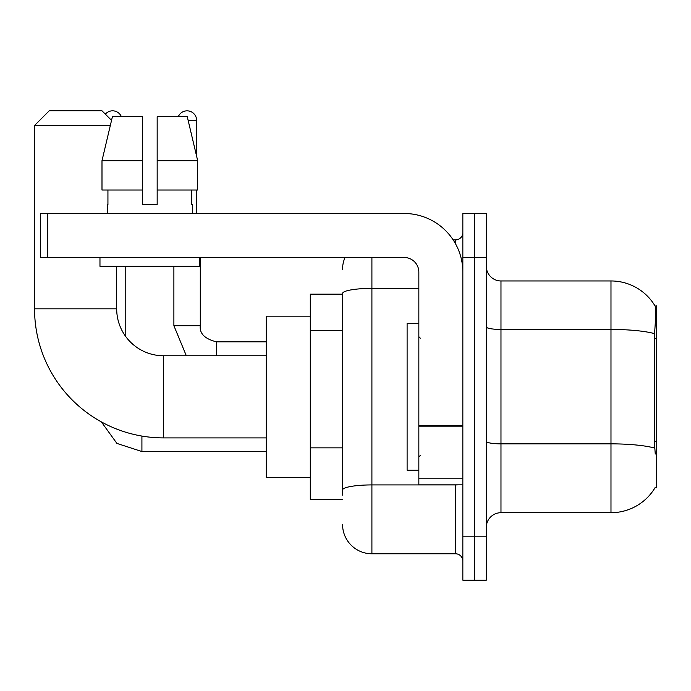 <?xml version="1.0" encoding="UTF-8"?>
<svg xmlns="http://www.w3.org/2000/svg" width="691" height="691" viewBox="0 0 691 691"><rect width="100%" height="100%" fill="white"/><g stroke="black" fill="none" stroke-linecap="round" stroke-linejoin="round"><path stroke-width="1.04" d="M655.008 487.777L655.267 487.336A51.333 51.333 0 0 1 610.982 512.705A51.333 51.333 0 0 0 655.008 487.777L656.45 487.777L656.45 305.897L655.12 306.078A51.333 51.333 0 0 0 610.982 280.961A51.333 51.333 0 0 1 655.008 305.897A51.333 51.333 0 0 0 610.982 280.961L500.975 280.961A14.666 14.666 0 0 1 486.309 266.294A14.666 14.666 0 0 0 500.975 280.961L500.975 512.705A14.666 14.666 0 0 0 486.309 527.38M342.563 294.167L310.302 294.167L310.302 499.507L342.563 499.507M474.57 536.173L474.57 580.181L486.309 580.181L486.309 536.173L474.57 536.173L474.57 580.181L462.84 580.181L462.84 536.173L474.57 536.173L474.57 257.493L474.57 536.173M462.84 536.173L462.84 213.493L474.57 213.493L474.57 257.493L474.57 213.493L486.309 213.493L486.309 536.173M655.267 454.039L654.325 441.299L654.532 333.641C655.802 317.687 656.001 308.506 655.12 306.078A51.333 51.333 0 0 0 610.982 280.961L610.982 329.443L500.975 329.443A14.666 2.548 0 0 1 486.309 326.895M654.688 448.088A51.333 8.914 180 0 0 610.982 443.855L610.982 512.705L500.975 512.705M342.563 495.11L342.563 293.468A29.333 5.096 180 0 1 371.905 288.38L418.841 288.38M371.905 257.493L371.905 553.776L455.507 553.776L455.507 484.84M453.166 239.898L455.507 239.898A7.333 7.333 0 0 0 462.84 232.565M462.84 561.109A7.333 7.333 0 0 0 455.507 553.776M342.563 269.231A29.333 29.333 0 0 1 345.016 257.493M371.905 553.776A29.333 29.333 0 0 1 342.563 524.443M157.168 204.691L142.501 204.691L157.168 204.691L142.501 204.691L157.168 204.691L157.168 116.684L187.261 116.684L197.678 160.692L197.678 190.025L157.168 190.025M178.295 116.684A9.536 9.536 0 0 1 196.624 120.355L196.624 156.226L197.678 160.692L157.168 160.692M418.841 323.5L407.103 323.5L407.103 470.174L418.841 470.174M266.294 437.904L163.62 437.904A129.07 129.07 0 0 1 34.55 308.834L34.55 125.486L49.216 110.819L102.018 110.819L111.545 120.346M163.62 437.904L163.62 355.77A46.936 46.936 0 0 1 116.684 308.834L116.684 266.294M110.318 125.486L34.55 125.486M310.302 316.167L266.294 316.167L266.294 477.507L310.302 477.507M105.343 114.145A9.536 9.536 0 0 1 121.383 116.684M125.779 336.595L125.779 266.294M173.89 266.294L173.89 325.703L200.295 325.703L200.295 257.493M196.624 190.025L196.624 213.493M462.84 484.84L418.841 484.84L418.841 425.526L462.84 425.526M462.84 272.159A58.666 58.666 0 0 0 404.166 213.493L47.748 213.493L47.748 257.493L404.166 257.493A14.666 14.666 0 0 1 418.841 272.159L418.841 425.526M47.748 257.493L40.415 257.493L40.415 213.493L47.748 213.493M142.501 160.692L142.501 190.025L142.501 160.692L101.992 160.692L112.408 116.684L142.501 116.684L142.501 204.691M107.304 204.691L107.934 204.691L107.304 204.691L107.304 213.493M192.374 204.691L191.735 204.691L192.374 204.691L192.374 213.493M191.735 190.025L191.735 204.691M107.934 204.691L107.934 190.025M99.97 257.493L99.97 266.294L199.708 266.294L199.708 257.493M142.501 190.025L101.992 190.025L101.992 160.692L112.408 116.684M197.678 160.692L187.261 116.684M656.45 338.625L654.325 338.625M656.45 441.299L654.325 441.299M342.563 330.523L310.302 330.523M342.563 447.863L310.302 447.863M654.532 333.641A51.333 8.914 180 0 0 610.982 329.443L610.982 443.855L500.975 443.855A14.666 2.548 -0 0 1 486.309 441.307M486.309 257.493L462.84 257.493M458.055 484.84A7.333 1.27 0 0 1 455.507 484.918L371.905 484.918A29.333 5.096 180 0 0 342.563 490.014M455.507 243.759L455.507 239.898M34.55 308.834L116.684 308.834M266.294 451.543L141.914 451.543L116.9 443.406L101.378 421.907L116.9 443.406L141.914 451.543L116.9 443.406L101.378 421.907L116.9 443.406L141.914 451.543L116.9 443.406L101.378 421.907L116.9 443.406L141.914 451.543L116.9 443.406L101.378 421.907L116.9 443.406L141.914 451.543L141.914 436.064M216.43 355.77L216.43 341.855M188.133 120.355L196.624 120.355M462.84 426.805L418.841 426.805M418.841 478.777L462.84 478.777M420.301 338.167L418.841 336.698M420.301 455.507L418.841 456.976M266.294 355.77L163.62 355.77M101.378 421.907L116.9 443.406L141.914 451.543M173.89 325.703L186.337 355.77L173.89 325.703M216.43 341.829C204.786 338.901 199.405 333.52 200.295 325.703C199.405 333.52 204.786 338.901 216.43 341.829C204.786 338.901 199.405 333.52 200.295 325.703C199.405 333.52 204.786 338.901 216.43 341.829C204.786 338.901 199.405 333.52 200.295 325.703C199.405 333.52 204.786 338.901 216.43 341.829C204.786 338.901 199.405 333.52 200.295 325.703C199.405 333.52 204.786 338.901 216.43 341.829L266.294 341.829"/></g></svg>
